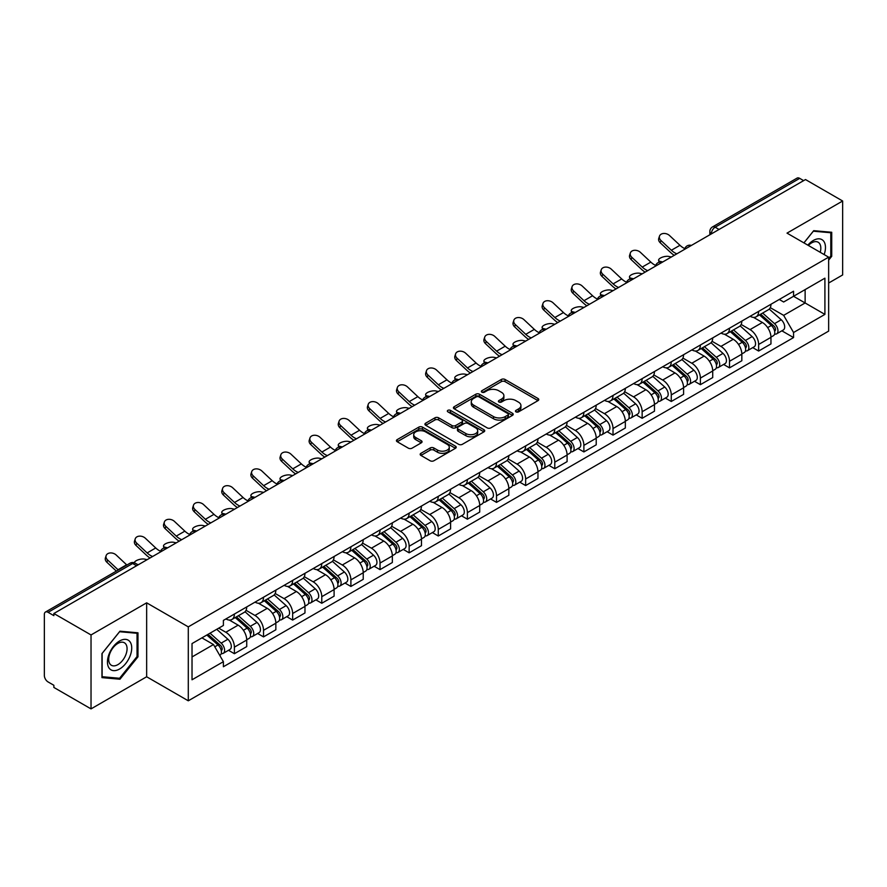 <?xml version="1.0" encoding="UTF-8"?>
<svg xmlns="http://www.w3.org/2000/svg" width="887" height="887" viewBox="0 0 887 887"><rect width="100%" height="100%" fill="white"/><g stroke="black" fill="none" stroke-linecap="round" stroke-linejoin="round"><path stroke-width="1.33" d="M515.99 411.867A1.818 1.042 0 0 0 518.551 411.867L538.021 400.625A2.594 1.497 0 0 0 538.786 399.56A2.594 1.497 0 0 0 538.021 398.507L505.036 379.459A2.594 1.497 0 0 0 501.377 379.459L481.907 390.701A1.818 1.042 0 0 0 481.375 391.444A1.818 1.042 0 0 0 481.907 392.187A1.818 1.042 0 0 0 484.468 392.187L486.985 390.735A8.293 4.79 0 0 1 498.716 390.735L501.465 392.32A8.293 4.79 0 0 1 503.894 395.702A8.293 4.79 0 0 1 501.465 399.095L498.949 400.547A1.818 1.042 0 0 0 498.416 401.29A1.818 1.042 0 0 0 498.949 402.022A1.818 1.042 0 0 0 501.51 402.022L504.038 400.569A8.293 4.79 0 0 1 515.757 400.569L518.507 402.155A8.293 4.79 0 0 1 520.935 405.547A8.293 4.79 0 0 1 518.507 408.929L515.99 410.382A1.818 1.042 0 0 0 515.458 411.124A1.818 1.042 0 0 0 515.99 411.867L515.99 410.382M420.926 453.312A2.594 1.497 0 0 0 420.172 454.366A2.594 1.497 0 0 0 420.926 455.43L430.184 460.774A2.594 1.497 0 0 0 433.843 460.774L455.474 448.29A2.594 1.497 0 0 0 456.228 447.225A2.594 1.497 0 0 0 455.474 446.172L422.489 427.124A2.594 1.497 0 0 0 418.819 427.124L397.199 439.608A2.594 1.497 0 0 0 396.434 440.673A2.594 1.497 0 0 0 397.199 441.726L408.375 448.179A2.594 1.497 0 0 0 412.045 448.179L421.292 442.835A2.594 1.497 0 0 0 422.057 441.781A2.594 1.497 0 0 0 421.292 440.717L415.748 437.524A6.93 4.003 0 0 1 413.719 434.685A6.93 4.003 0 0 1 417.999 430.993A6.93 4.003 0 0 1 425.549 431.858L447.27 444.398A6.93 4.003 0 0 1 449.299 447.225A6.93 4.003 0 0 1 445.019 450.929A6.93 4.003 0 0 1 437.468 450.053L433.843 447.968A2.594 1.497 0 0 0 430.184 447.968L420.926 453.312L420.926 455.43M188.288 626.865L146.654 602.827L91.028 634.948L53.874 613.505L805.496 179.551L842.65 201.005L787.013 233.126L828.646 257.163L188.288 626.865L188.288 700.808L828.646 331.106L828.646 257.163M487.174 427.867A2.594 1.497 0 0 0 490.844 427.867L512.464 415.382A2.594 1.497 0 0 0 513.218 414.329A2.594 1.497 0 0 0 512.464 413.264L479.479 394.227A2.594 1.497 0 0 0 475.809 394.227L454.188 406.712A2.594 1.497 0 0 0 453.423 407.765A2.594 1.497 0 0 0 454.188 408.818L487.174 427.867M448.589 412.255A1.818 1.042 0 0 1 450.43 412.51L450.43 410.359L483.969 429.718A2.594 1.497 0 0 1 484.723 430.772A2.594 1.497 0 0 1 483.969 431.836L462.338 444.32A2.594 1.497 0 0 1 458.679 444.32L425.693 425.272L425.693 423.154A2.594 1.497 0 0 0 424.928 424.219A2.594 1.497 0 0 0 425.693 425.272M425.693 423.154L434.952 417.81A2.594 1.497 0 0 1 438.61 417.81L451.993 425.538A2.594 1.497 0 0 0 455.652 425.538L461.794 421.99A2.594 1.497 0 0 0 462.548 420.937A2.594 1.497 0 0 0 461.794 419.884L447.868 411.834A1.818 1.042 0 0 1 447.336 411.102A1.818 1.042 0 0 1 448.456 410.127A1.818 1.042 0 0 1 450.43 410.359M91.028 634.948L91.028 708.89L53.874 687.447L53.874 685.285L48.086 681.948A5.278 3.049 -120 0 1 44.35 675.484L44.35 614.469A5.278 3.049 -120 0 1 45.448 612.052L130.012 563.223A5.278 3.049 60 0 1 132.651 563.489L48.086 612.318A5.278 3.049 -120 0 0 45.448 612.052M828.646 283.031L842.65 274.948L842.65 201.005M91.028 708.89L146.654 676.77L188.288 700.808M53.874 613.505L53.874 615.656L48.086 612.318M719.058 229.456L715.144 227.194A5.278 3.049 60 0 0 712.494 226.939L797.069 178.11A5.278 3.049 60 0 1 799.708 178.365L715.144 227.194A5.278 3.049 120 0 0 711.407 233.658L711.407 233.88M803.633 180.626L799.708 178.365M758.64 311.381A12.141 7.007 60 0 1 756.123 316.825L768.441 309.718A12.141 7.007 -120 0 0 770.958 304.263M741.155 324.454L750.047 329.598A12.141 7.007 60 0 1 758.64 344.466L770.958 337.348A12.141 7.007 -120 0 0 762.376 322.48L753.551 317.391M770.958 337.348L770.958 343.934L758.64 351.041L752.73 347.626M756.123 316.825A12.141 7.007 60 0 1 750.147 316.282M758.64 344.466L758.64 351.041M729.513 328.19A12.141 7.007 60 0 1 726.996 333.645L739.326 326.527A12.141 7.007 -120 0 0 741.831 321.083M723.604 364.446L729.513 367.861L741.831 360.743L741.831 354.168A12.141 7.007 -120 0 0 733.25 339.289L724.424 334.199M726.996 333.645A12.141 7.007 60 0 1 721.02 333.091M712.028 341.273L720.931 346.407A12.141 7.007 60 0 1 729.513 361.286L729.513 367.861M700.386 345.01A12.141 7.007 60 0 1 697.869 350.454L710.199 343.347A12.141 7.007 -120 0 0 712.716 337.892M694.477 381.266L700.386 384.67L712.716 377.563L712.716 370.988A12.141 7.007 -120 0 0 704.123 356.108L695.308 351.019M697.869 350.454A12.141 7.007 60 0 1 691.893 349.91M682.901 358.082L691.805 363.226A12.141 7.007 60 0 1 700.386 378.095L700.386 384.67M671.271 361.818A12.141 7.007 60 0 1 668.754 367.273L681.072 360.155A12.141 7.007 -120 0 0 683.589 354.711M665.361 398.075L671.271 401.489L683.589 394.371L683.589 387.796A12.141 7.007 -120 0 0 674.996 372.928L666.181 367.828M668.754 367.273A12.141 7.007 60 0 1 662.766 366.73M653.774 374.902L662.678 380.035A12.141 7.007 60 0 1 671.271 394.915L671.271 401.489M642.144 378.638A12.141 7.007 60 0 1 639.627 384.082L651.945 376.975A12.141 7.007 -120 0 0 654.462 371.52M636.234 414.894L642.144 418.298L654.462 411.191L654.462 404.616A12.141 7.007 -120 0 0 645.88 389.737L637.054 384.648M639.627 384.082A12.141 7.007 60 0 1 633.651 383.539M624.659 391.71L633.551 396.855A12.141 7.007 60 0 1 642.144 411.723L642.144 418.298M613.017 395.447A12.141 7.007 60 0 1 610.5 400.902L622.829 393.784A12.141 7.007 -120 0 0 625.335 388.34M607.107 431.703L613.017 435.118L625.335 428L625.335 421.425A12.141 7.007 -120 0 0 616.753 406.556L607.928 401.456M610.5 400.902A12.141 7.007 60 0 1 604.524 400.359M595.532 408.53L604.424 413.664A12.141 7.007 60 0 1 613.017 428.543L613.017 435.118M583.89 412.267A12.141 7.007 60 0 1 581.373 417.722L593.702 410.603A12.141 7.007 -120 0 0 596.219 405.148M577.98 448.523L583.89 451.926L596.219 444.819L596.219 438.245A12.141 7.007 -120 0 0 587.626 423.365L578.812 418.276M581.373 417.722A12.141 7.007 60 0 1 575.397 417.167M566.405 425.339L575.308 430.483A12.141 7.007 60 0 1 583.89 445.352L583.89 451.926M554.774 429.075A12.141 7.007 60 0 1 552.257 434.53L564.575 427.412A12.141 7.007 -120 0 0 567.092 421.968M548.865 465.331L554.774 468.746L567.092 461.628L567.092 455.053A12.141 7.007 -120 0 0 558.5 440.185L549.685 435.085M552.257 434.53A12.141 7.007 60 0 1 546.27 433.987M537.278 442.158L546.181 447.292A12.141 7.007 60 0 1 554.774 462.171L554.774 468.746M525.647 445.895A12.141 7.007 60 0 1 523.13 451.35L535.449 444.232A12.141 7.007 -120 0 0 537.965 438.777M519.738 482.151L525.647 485.555L537.965 478.448L537.965 471.873A12.141 7.007 -120 0 0 529.384 456.993L520.558 451.904M523.13 451.35A12.141 7.007 60 0 1 517.154 450.796M508.162 458.967L517.054 464.112A12.141 7.007 60 0 1 525.647 478.98L525.647 485.555M496.52 462.704A12.141 7.007 60 0 1 494.004 468.159L506.322 461.052A12.141 7.007 -120 0 0 508.839 455.596M490.611 498.96L496.52 502.375L508.839 495.256L508.839 488.682A12.141 7.007 -120 0 0 500.257 473.813L491.431 468.724M494.004 468.159A12.141 7.007 60 0 1 488.027 467.615M479.035 475.787L487.928 480.92A12.141 7.007 60 0 1 496.52 495.8L496.52 502.375M467.394 479.523A12.141 7.007 60 0 1 464.877 484.978L477.206 477.86A12.141 7.007 -120 0 0 479.723 472.405M461.484 515.779L467.394 519.194L479.723 512.076L479.723 505.501A12.141 7.007 -120 0 0 471.13 490.622L462.315 485.533M464.877 484.978A12.141 7.007 60 0 1 458.901 484.424M449.909 492.607L458.812 497.74A12.141 7.007 60 0 1 467.394 512.619L467.394 519.194M438.267 496.343A12.141 7.007 60 0 1 435.761 501.787L448.079 494.68A12.141 7.007 -120 0 0 450.596 489.225M432.368 532.588L438.278 536.003L450.596 528.885L450.596 522.31A12.141 7.007 -120 0 0 442.003 507.442L433.189 502.352M435.761 501.787A12.141 7.007 60 0 1 429.774 501.244M420.782 509.415L429.685 514.549A12.141 7.007 60 0 1 438.278 529.428L438.278 536.003M409.151 513.152A12.141 7.007 60 0 1 406.634 518.607L418.952 511.489A12.141 7.007 -120 0 0 421.469 506.033M403.241 549.408L409.151 552.823L421.469 545.705L421.469 539.13A12.141 7.007 -120 0 0 412.887 524.25L404.062 519.161M406.634 518.607A12.141 7.007 60 0 1 400.658 518.052M391.666 526.235L400.558 531.368A12.141 7.007 60 0 1 409.151 546.248L409.151 552.823M380.024 529.971A12.141 7.007 60 0 1 377.507 535.415L389.825 528.308A12.141 7.007 -120 0 0 392.342 522.853M374.114 566.228L380.024 569.631L392.342 562.524L392.342 555.949A12.141 7.007 -120 0 0 383.761 541.07L374.935 535.981M377.507 535.415A12.141 7.007 60 0 1 371.531 534.872M362.539 543.044L371.431 548.188A12.141 7.007 60 0 1 380.024 563.057L380.024 569.631M350.897 546.78A12.141 7.007 60 0 1 348.38 552.235L360.71 545.117A12.141 7.007 -120 0 0 363.226 539.673M344.988 583.036L350.897 586.451L363.226 579.333L363.226 572.758A12.141 7.007 -120 0 0 354.634 557.89L345.819 552.789M348.38 552.235A12.141 7.007 60 0 1 342.404 551.681M333.412 559.863L342.315 564.997A12.141 7.007 60 0 1 350.897 579.876L350.897 586.451M321.77 563.6A12.141 7.007 60 0 1 319.265 569.044L331.583 561.937A12.141 7.007 -120 0 0 334.1 556.482M315.872 599.856L321.781 603.26L334.1 596.153L334.1 589.578A12.141 7.007 -120 0 0 325.507 574.698L316.692 569.609M319.265 569.044A12.141 7.007 60 0 1 313.277 568.5M304.285 576.672L313.189 581.817A12.141 7.007 60 0 1 321.781 596.685L321.781 603.26M292.655 580.408A12.141 7.007 60 0 1 290.138 585.863L302.456 578.745A12.141 7.007 -120 0 0 304.973 573.301M286.745 616.665L292.655 620.08L304.973 612.961L304.973 606.386A12.141 7.007 -120 0 0 296.391 591.518L287.565 586.418M290.138 585.863A12.141 7.007 60 0 1 284.162 585.32M275.17 593.492L284.062 598.625A12.141 7.007 60 0 1 292.655 613.505L292.655 620.08M263.528 597.228A12.141 7.007 60 0 1 261.011 602.683L273.329 595.565A12.141 7.007 -120 0 0 275.846 590.11M257.618 633.484L263.528 636.888L275.846 629.781L275.846 623.206A12.141 7.007 -120 0 0 267.264 608.327L258.439 603.238M261.011 602.683A12.141 7.007 60 0 1 255.035 602.129M246.043 610.3L254.935 615.445A12.141 7.007 60 0 1 263.528 630.313L263.528 636.888M234.401 614.037A12.141 7.007 60 0 1 231.884 619.492L244.213 612.374A12.141 7.007 -120 0 0 246.73 606.93M228.491 650.293L234.401 653.708L246.73 646.59L246.73 640.015A12.141 7.007 -120 0 0 238.137 625.147L229.323 620.046M231.884 619.492A12.141 7.007 60 0 1 225.908 618.949M218.723 628.162L225.819 632.254A12.141 7.007 60 0 1 234.401 647.133L234.401 653.708M779.263 299.462L783.653 302.001L824.91 278.174L805.13 289.605L805.13 302.966L783.653 315.362L770.271 307.645M192.024 656.945L213.49 644.55L223.391 661.68L192.024 679.786L192.024 643.574L223.391 625.468L223.391 620.401L793.555 291.224L793.555 296.291L824.91 314.397L793.555 332.503L783.653 315.362M824.91 278.174L824.91 314.397M223.391 661.68L223.391 666.747L793.555 337.57L793.555 332.503M828.646 260.124L831.729 256.288L831.729 232.272L813.712 230.664L803.899 242.872M146.654 602.827L146.654 676.77M101.95 677.624L119.956 679.231L137.973 656.823L137.973 632.808L119.956 631.189L101.95 653.608L101.95 677.624M213.49 644.55L201.914 637.864M781.857 330.818L793.555 337.57M830.797 255.755L831.729 256.288M118.06 678.134L119.956 679.231M137.041 656.28L137.973 656.823M516.711 412.122L518.507 411.08A8.293 4.79 0 0 0 520.935 407.698L520.935 405.547M503.894 395.702L503.894 397.864A8.293 4.79 0 0 1 501.465 401.246L499.669 402.277M537.988 400.647L505.036 381.621A2.594 1.497 0 0 0 501.377 381.621L482.628 392.442M512.431 415.404L479.479 396.378A2.594 1.497 0 0 0 475.809 396.378L454.222 408.84M507.885 415.061A1.818 1.042 0 0 0 508.417 414.329A1.818 1.042 0 0 0 507.885 413.586L478.925 396.866A1.818 1.042 0 0 0 476.363 396.866L473.702 398.396A8.293 4.79 0 0 0 471.274 401.789A8.293 4.79 0 0 0 473.702 405.171L493.494 416.602A8.293 4.79 0 0 0 505.224 416.602L507.885 415.061L507.885 417.223A1.818 1.042 0 0 0 508.417 416.48L508.417 414.329M471.274 401.789L471.274 403.94A8.293 4.79 0 0 0 473.702 407.333L473.702 405.171M507.885 417.223L505.224 418.753A8.293 4.79 0 0 1 493.494 418.753L473.702 407.333M425.727 425.294L434.952 419.972L434.952 417.81M462.548 420.937L462.548 423.088A2.594 1.497 0 0 1 461.794 424.152L455.652 427.7A2.594 1.497 0 0 1 451.993 427.7L438.61 419.972A2.594 1.497 0 0 0 434.952 419.972M450.43 412.51L483.936 431.858M465.875 433.555A6.93 4.003 0 0 0 473.425 434.419A6.93 4.003 0 0 0 477.705 430.727A6.93 4.003 0 0 0 475.676 427.889L468.026 423.476A2.594 1.497 0 0 0 464.356 423.476L458.224 427.024A2.594 1.497 0 0 0 457.459 428.077A2.594 1.497 0 0 0 458.224 429.142L465.875 433.555L465.875 435.705A6.93 4.003 0 0 0 473.425 436.581A6.93 4.003 0 0 0 477.705 432.878L477.705 430.727M457.459 428.077L457.459 430.239A2.594 1.497 0 0 0 458.224 431.293L458.224 429.142M465.875 435.705L458.224 431.293M449.299 447.225L449.299 449.387A6.93 4.003 0 0 1 445.019 453.08A6.93 4.003 0 0 1 437.468 452.215L433.843 450.119A2.594 1.497 0 0 0 430.184 450.119L420.959 455.452M413.719 434.685L413.719 436.847A6.93 4.003 0 0 0 415.748 439.675L415.748 437.524M421.292 440.717L421.292 442.835L415.748 439.675M455.441 448.301L422.489 429.286A2.594 1.497 0 0 0 418.819 429.286L397.232 441.748L397.199 439.608M671.348 257.008L668.831 256.454A6.076 2.306 -13.1 0 0 662.09 257.274A6.076 2.306 -13.1 0 0 658.62 260.312A6.076 2.306 -13.1 0 0 660.238 261.41L662.766 261.964M759.483 314.885L771.346 325.485A6.597 3.814 60 0 1 773.42 335.685L770.958 337.104M759.793 315.173L765.381 318.4M760.68 314.198L773.885 325.984A3.171 1.829 60 0 1 774.872 330.884A3.171 1.829 60 0 1 774.584 330.995M762.654 313.056L774.517 323.644A6.597 3.814 60 0 1 776.591 333.856A6.597 3.814 60 0 1 774.595 334.066M769.273 309.086L781.247 319.763A6.597 3.814 60 0 1 783.31 329.975L776.591 333.856M684.808 248.604A16.365 9.447 60 0 1 679.963 245.3L669.552 235.554A6.076 4.391 17.7 0 0 663.687 233.469A6.076 4.391 17.7 0 0 659.473 236.186A6.076 4.391 17.7 0 0 660.97 240.51L660.238 242.772A6.076 4.391 -162.3 0 1 658.753 238.437L659.473 236.186M676.859 253.826A16.365 9.447 60 0 1 671.37 250.256L660.97 240.51M660.238 242.772L670.65 252.518A19.802 11.431 -120 0 0 674.264 255.323M642.221 273.817L639.704 273.274A6.076 2.306 -13.1 0 0 632.963 274.083A6.076 2.306 -13.1 0 0 629.504 277.132A6.076 2.306 -13.1 0 0 631.123 278.23L633.64 278.773M730.356 331.705L742.219 342.293A6.597 3.814 60 0 1 744.293 352.505L741.831 353.924M730.666 331.982L736.254 335.208M731.553 331.017L744.758 342.792A3.171 1.829 60 0 1 745.756 347.693A3.171 1.829 60 0 1 745.468 347.815M733.527 329.875L745.402 340.464A6.597 3.814 60 0 1 747.475 350.664A6.597 3.814 60 0 1 745.479 350.886M740.146 325.895L752.121 336.583A6.597 3.814 60 0 1 754.194 346.784L747.475 350.664M613.105 290.637L610.578 290.082A6.076 2.306 -13.1 0 0 603.836 290.903A6.076 2.306 -13.1 0 0 600.377 293.941A6.076 2.306 -13.1 0 0 601.996 295.038L604.513 295.593M701.229 348.524L713.104 359.113A6.597 3.814 60 0 1 715.177 369.314L712.704 370.733M701.55 348.802L707.127 352.028M702.426 347.826L715.632 359.612A3.171 1.829 60 0 1 716.629 364.513A3.171 1.829 60 0 1 716.341 364.624M704.411 346.684L716.275 357.273A6.597 3.814 60 0 1 718.348 367.484A6.597 3.814 60 0 1 716.352 367.695M711.019 342.715L722.994 353.392A6.597 3.814 60 0 1 725.067 363.603L718.348 367.484M824.156 254.569A17.163 9.912 120 0 0 823.846 241.397A17.163 9.912 120 0 0 807.846 245.145M820.22 252.296A12.995 7.506 120 0 0 819.599 243.581A12.995 7.506 120 0 0 818.136 242.229A12.995 7.506 120 0 0 808.367 245.455M803.932 242.894L813.335 231.197L830.797 232.749L830.797 256.021L828.646 258.694M829.633 232.084L830.797 232.749M130.101 641.922A17.163 9.912 120 0 0 113.525 646.368A17.163 9.912 120 0 0 109.079 668.077A17.163 9.912 120 0 0 125.655 663.631A17.163 9.912 120 0 0 130.101 641.922M125.843 644.117A12.995 7.506 120 0 0 124.38 642.765A12.995 7.506 120 0 0 112.294 648.829A12.995 7.506 120 0 0 109.933 663.919A12.995 7.506 120 0 0 111.385 665.272A12.995 7.506 120 0 0 123.481 659.207A12.995 7.506 120 0 0 125.843 644.117M119.59 678.278L102.127 676.714L102.127 653.442L119.59 631.721L137.041 633.285L137.041 656.557L119.59 678.278M135.888 632.619L137.041 633.285M655.681 265.424A16.365 9.447 60 0 1 650.836 262.108L640.425 252.363A6.076 4.391 17.7 0 0 634.56 250.289A6.076 4.391 17.7 0 0 630.347 252.995A6.076 4.391 17.7 0 0 631.843 257.319L631.123 259.581A6.076 4.391 -162.3 0 1 629.626 255.256L630.347 252.995M647.743 270.635A16.365 9.447 60 0 1 642.243 267.076L631.843 257.319M631.123 259.581L641.523 269.326A19.802 11.431 -120 0 0 645.137 272.132M626.566 282.232A16.365 9.447 60 0 1 621.709 278.928L611.309 269.182A6.076 4.391 17.7 0 0 605.444 267.098A6.076 4.391 17.7 0 0 601.231 269.814A6.076 4.391 17.7 0 0 602.716 274.138L601.996 276.4A6.076 4.391 -162.3 0 1 600.499 272.065L601.231 269.814M618.616 287.455A16.365 9.447 60 0 1 613.128 283.884L602.716 274.138M601.996 276.4L612.407 286.146A19.802 11.431 -120 0 0 616.01 288.951M583.979 307.445L581.462 306.902A6.076 2.306 -13.1 0 0 574.721 307.711A6.076 2.306 -13.1 0 0 571.25 310.76A6.076 2.306 -13.1 0 0 572.869 311.858L575.386 312.401M672.113 365.333L683.977 375.922A6.597 3.814 60 0 1 686.05 386.133L683.589 387.552M672.424 365.61L678.012 368.837M673.3 364.646L686.516 376.432A3.171 1.829 60 0 1 687.503 381.321A3.171 1.829 60 0 1 687.214 381.443M675.284 363.504L687.148 374.092A6.597 3.814 60 0 1 689.221 384.293A6.597 3.814 60 0 1 687.225 384.514M681.903 359.534L693.867 370.212A6.597 3.814 60 0 1 695.94 380.423L689.221 384.293M554.852 324.265L552.335 323.711A6.076 2.306 -13.1 0 0 545.594 324.531A6.076 2.306 -13.1 0 0 542.123 327.569A6.076 2.306 -13.1 0 0 543.742 328.678L546.27 329.221M642.986 382.153L654.85 392.741A6.597 3.814 60 0 1 656.923 402.942L654.462 404.372M643.297 382.43L648.885 385.657M644.184 381.454L657.389 393.24A3.171 1.829 60 0 1 658.376 398.141A3.171 1.829 60 0 1 658.087 398.252M646.157 380.312L658.021 390.901A6.597 3.814 60 0 1 660.094 401.112A6.597 3.814 60 0 1 658.099 401.323M652.777 376.343L664.751 387.031A6.597 3.814 60 0 1 666.813 397.232L660.094 401.112M525.725 341.074L523.208 340.53A6.076 2.306 -13.1 0 0 516.467 341.351A6.076 2.306 -13.1 0 0 513.008 344.389A6.076 2.306 -13.1 0 0 514.626 345.486L517.143 346.041M613.859 398.962L625.723 409.55A6.597 3.814 60 0 1 627.796 419.762L625.335 421.181M614.17 399.239L619.758 402.465M615.057 398.274L628.262 410.06A3.171 1.829 60 0 1 629.26 414.95A3.171 1.829 60 0 1 628.972 415.072M617.03 397.132L628.905 407.721A6.597 3.814 60 0 1 630.979 417.932A6.597 3.814 60 0 1 628.983 418.143M623.65 393.163L635.624 403.84A6.597 3.814 60 0 1 637.698 414.052L630.979 417.932M597.439 299.052A16.365 9.447 60 0 1 592.583 295.748L582.182 285.991A6.076 4.391 17.7 0 0 576.317 283.918A6.076 4.391 17.7 0 0 572.104 286.623A6.076 4.391 17.7 0 0 573.59 290.947L572.869 293.209A6.076 4.391 -162.3 0 1 571.383 288.885L572.104 286.623M589.489 304.263A16.365 9.447 60 0 1 584.001 300.704L573.59 290.947M572.869 293.209L583.28 302.966A19.802 11.431 -120 0 0 586.895 305.76M568.312 315.861A16.365 9.447 60 0 1 563.467 312.557L553.056 302.811A6.076 4.391 17.7 0 0 547.19 300.726A6.076 4.391 17.7 0 0 542.977 303.443A6.076 4.391 17.7 0 0 544.474 307.767L543.742 310.029A6.076 4.391 -162.3 0 1 542.256 305.693L542.977 303.443M560.362 321.083A16.365 9.447 60 0 1 554.874 317.513L544.474 307.767M543.742 310.029L554.153 319.775A19.802 11.431 -120 0 0 557.768 322.58M539.185 332.68A16.365 9.447 60 0 1 534.34 329.376L523.929 319.619A6.076 4.391 17.7 0 0 518.063 317.546A6.076 4.391 17.7 0 0 513.85 320.251A6.076 4.391 17.7 0 0 515.347 324.575L514.626 326.837A6.076 4.391 -162.3 0 1 513.13 322.513L513.85 320.251M531.246 337.892A16.365 9.447 60 0 1 525.747 334.332L515.347 324.575M514.626 326.837L525.026 336.594A19.802 11.431 -120 0 0 528.641 339.399M496.609 357.893L494.081 357.339A6.076 2.306 -13.1 0 0 487.34 358.16A6.076 2.306 -13.1 0 0 483.881 361.197A6.076 2.306 -13.1 0 0 485.499 362.306L488.016 362.85M584.733 415.781L596.607 426.37A6.597 3.814 60 0 1 598.681 436.57L596.208 438.001M585.054 416.058L590.631 419.285M585.93 415.083L599.135 426.869A3.171 1.829 60 0 1 600.133 431.769A3.171 1.829 60 0 1 599.845 431.88M587.915 413.941L599.778 424.54A6.597 3.814 60 0 1 601.852 434.741A6.597 3.814 60 0 1 599.856 434.952M594.523 409.971L606.497 420.66A6.597 3.814 60 0 1 608.571 430.86L601.852 434.741M510.069 349.489A16.365 9.447 60 0 1 505.213 346.185L494.813 336.439A6.076 4.391 17.7 0 0 488.948 334.355A6.076 4.391 17.7 0 0 484.734 337.071A6.076 4.391 17.7 0 0 486.22 341.395L485.499 343.657A6.076 4.391 -162.3 0 1 484.003 339.333L484.734 337.071M502.12 354.711A16.365 9.447 60 0 1 496.631 351.141L486.22 341.395M485.499 343.657L495.9 353.403A19.802 11.431 -120 0 0 499.514 356.208M467.482 374.702L464.965 374.159A6.076 2.306 -13.1 0 0 458.224 374.979A6.076 2.306 -13.1 0 0 454.754 378.017A6.076 2.306 -13.1 0 0 456.373 379.115L458.889 379.669M555.617 432.59L567.48 443.178A6.597 3.814 60 0 1 569.554 453.39L567.092 454.809M555.927 432.878L561.515 436.094M556.803 431.902L570.019 443.688A3.171 1.829 60 0 1 571.006 448.589A3.171 1.829 60 0 1 570.718 448.7M558.788 430.76L570.651 441.349A6.597 3.814 60 0 1 572.725 451.561A6.597 3.814 60 0 1 570.729 451.771M565.407 426.791L577.37 437.468A6.597 3.814 60 0 1 579.444 447.68L572.725 451.561M480.942 366.309A16.365 9.447 60 0 1 476.086 363.005L465.686 353.248A6.076 4.391 17.7 0 0 459.821 351.174A6.076 4.391 17.7 0 0 455.608 353.88A6.076 4.391 17.7 0 0 457.093 358.215L456.373 360.466A6.076 4.391 -162.3 0 1 454.887 356.142L455.608 353.88M472.993 371.52A16.365 9.447 60 0 1 467.504 367.961L457.093 358.215M456.373 360.466L466.784 370.223A19.802 11.431 -120 0 0 470.398 373.028M438.355 391.522L435.839 390.967A6.076 2.306 -13.1 0 0 429.097 391.788A6.076 2.306 -13.1 0 0 425.627 394.837A6.076 2.306 -13.1 0 0 427.246 395.935L429.774 396.478M526.49 449.41L538.354 459.998A6.597 3.814 60 0 1 540.427 470.199L537.965 471.629M526.8 449.687L532.388 452.913M527.687 448.711L540.893 460.497A3.171 1.829 60 0 1 541.879 465.398A3.171 1.829 60 0 1 541.591 465.509M529.661 447.58L541.525 458.169A6.597 3.814 60 0 1 543.598 468.369A6.597 3.814 60 0 1 541.602 468.58M536.28 443.6L548.255 454.288A6.597 3.814 60 0 1 550.317 464.489L543.598 468.369M451.816 383.117A16.365 9.447 60 0 1 446.97 379.813L436.559 370.067A6.076 4.391 17.7 0 0 430.694 367.983A6.076 4.391 17.7 0 0 426.481 370.699A6.076 4.391 17.7 0 0 427.966 375.024L427.246 377.285A6.076 4.391 -162.3 0 1 425.76 372.961L426.481 370.699M443.866 388.34A16.365 9.447 60 0 1 438.378 384.77L427.966 375.024M427.246 377.285L437.657 387.031A19.802 11.431 -120 0 0 441.271 389.837M409.229 408.33L406.712 407.787A6.076 2.306 -13.1 0 0 399.97 408.608A6.076 2.306 -13.1 0 0 396.511 411.646A6.076 2.306 -13.1 0 0 398.13 412.743L400.647 413.298M497.363 466.218L509.227 476.807A6.597 3.814 60 0 1 511.3 487.018L508.839 488.438M497.674 466.507L503.262 469.733M498.561 465.531L511.766 477.317A3.171 1.829 60 0 1 512.764 482.218A3.171 1.829 60 0 1 512.475 482.328M500.534 464.389L512.409 474.977A6.597 3.814 60 0 1 514.471 485.189A6.597 3.814 60 0 1 512.486 485.4M507.153 460.42L519.128 471.097A6.597 3.814 60 0 1 521.201 481.308L514.471 485.189M422.689 399.937A16.365 9.447 60 0 1 417.844 396.633L407.432 386.876A6.076 4.391 17.7 0 0 401.567 384.803A6.076 4.391 17.7 0 0 397.354 387.508A6.076 4.391 17.7 0 0 398.851 391.843L398.13 394.094A6.076 4.391 -162.3 0 1 396.633 389.77L397.354 387.508M414.75 405.148A16.365 9.447 60 0 1 409.251 401.589L398.851 391.843M398.13 394.094L408.53 403.851A19.802 11.431 -120 0 0 412.145 406.656M380.113 425.15L377.585 424.607A6.076 2.306 -13.1 0 0 370.844 425.416A6.076 2.306 -13.1 0 0 367.384 428.465A6.076 2.306 -13.1 0 0 369.003 429.563L371.52 430.106M468.236 483.038L480.111 493.627A6.597 3.814 60 0 1 482.173 503.838L479.712 505.257M468.558 483.315L474.135 486.542M469.434 482.351L482.639 494.126A3.171 1.829 60 0 1 483.637 499.026A3.171 1.829 60 0 1 483.348 499.148M471.407 481.209L483.282 491.797A6.597 3.814 60 0 1 485.355 501.998A6.597 3.814 60 0 1 483.36 502.208M478.026 477.228L490.001 487.917A6.597 3.814 60 0 1 492.074 498.117L485.355 501.998M350.986 441.97L348.469 441.416A6.076 2.306 -13.1 0 0 341.717 442.236A6.076 2.306 -13.1 0 0 338.257 445.274A6.076 2.306 -13.1 0 0 339.876 446.372L342.393 446.926M439.109 499.847L450.984 510.446A6.597 3.814 60 0 1 453.057 520.647L450.596 522.066M439.431 500.135L445.019 503.361M440.307 499.159L453.523 510.945A3.171 1.829 60 0 1 454.51 515.846A3.171 1.829 60 0 1 454.222 515.957M442.291 498.017L454.155 508.606A6.597 3.814 60 0 1 456.228 518.817A6.597 3.814 60 0 1 454.233 519.028M448.911 494.048L460.874 504.725A6.597 3.814 60 0 1 462.947 514.937L456.228 518.817M321.859 458.779L319.342 458.235A6.076 2.306 -13.1 0 0 312.601 459.045A6.076 2.306 -13.1 0 0 309.131 462.094A6.076 2.306 -13.1 0 0 310.749 463.191L313.266 463.735M409.994 516.666L421.857 527.255A6.597 3.814 60 0 1 423.931 537.467L421.469 538.886M410.304 516.944L415.892 520.17M411.191 515.979L424.396 527.754A3.171 1.829 60 0 1 425.383 532.655A3.171 1.829 60 0 1 425.095 532.777M413.165 514.837L425.028 525.426A6.597 3.814 60 0 1 427.102 535.626A6.597 3.814 60 0 1 425.106 535.848M419.784 510.857L431.758 521.545A6.597 3.814 60 0 1 433.821 531.745L427.102 535.626M292.732 475.598L290.215 475.044A6.076 2.306 -13.1 0 0 283.474 475.864A6.076 2.306 -13.1 0 0 280.015 478.902A6.076 2.306 -13.1 0 0 281.634 480L284.15 480.554M380.867 533.486L392.73 544.075A6.597 3.814 60 0 1 394.804 554.275L392.342 555.694M381.177 533.763L386.765 536.99M382.064 532.788L395.269 544.574A3.171 1.829 60 0 1 396.267 549.474A3.171 1.829 60 0 1 395.979 549.585M384.038 531.646L395.912 542.234A6.597 3.814 60 0 1 397.975 552.446A6.597 3.814 60 0 1 395.99 552.656M390.657 527.676L402.631 538.354A6.597 3.814 60 0 1 404.705 548.565L397.975 552.446M263.616 492.407L261.088 491.864A6.076 2.306 -13.1 0 0 254.347 492.673A6.076 2.306 -13.1 0 0 250.888 495.722A6.076 2.306 -13.1 0 0 252.507 496.82L255.024 497.363M351.74 550.295L363.615 560.883A6.597 3.814 60 0 1 365.677 571.095L363.215 572.514M352.061 550.572L357.638 553.798M352.937 549.607L366.143 561.393A3.171 1.829 60 0 1 367.14 566.283A3.171 1.829 60 0 1 366.852 566.405M354.911 548.465L366.786 559.054A6.597 3.814 60 0 1 368.859 569.254A6.597 3.814 60 0 1 366.863 569.476M361.53 544.485L373.505 555.173A6.597 3.814 60 0 1 375.578 565.374L368.859 569.254M234.49 509.227L231.973 508.672A6.076 2.306 -13.1 0 0 225.22 509.493A6.076 2.306 -13.1 0 0 221.761 512.531A6.076 2.306 -13.1 0 0 223.38 513.628L225.897 514.183M322.613 567.115L334.488 577.703A6.597 3.814 60 0 1 336.561 587.904L334.1 589.334M322.935 567.392L328.523 570.618M323.81 566.416L337.016 578.202A3.171 1.829 60 0 1 338.014 583.103A3.171 1.829 60 0 1 337.725 583.214M325.795 565.274L337.659 575.863A6.597 3.814 60 0 1 339.732 586.074A6.597 3.814 60 0 1 337.736 586.285M332.414 561.305L344.378 571.982A6.597 3.814 60 0 1 346.451 582.194L339.732 586.074M393.573 416.757A16.365 9.447 60 0 1 388.717 413.442L378.317 403.696A6.076 4.391 17.7 0 0 372.451 401.623A6.076 4.391 17.7 0 0 368.238 404.328A6.076 4.391 17.7 0 0 369.724 408.652L369.003 410.914A6.076 4.391 -162.3 0 1 367.506 406.59L368.238 404.328M385.623 421.968A16.365 9.447 60 0 1 380.135 418.409L369.724 408.652M369.003 410.914L379.403 420.66A19.802 11.431 -120 0 0 383.018 423.465M364.446 433.566A16.365 9.447 60 0 1 359.59 430.262L349.19 420.516A6.076 4.391 17.7 0 0 343.324 418.431A6.076 4.391 17.7 0 0 339.111 421.137A6.076 4.391 17.7 0 0 340.597 425.472L339.876 427.722A6.076 4.391 -162.3 0 1 338.39 423.398L339.111 421.137M356.496 438.777A16.365 9.447 60 0 1 351.008 435.218L340.597 425.472M339.876 427.722L350.287 437.479A19.802 11.431 -120 0 0 353.902 440.285M335.319 450.385A16.365 9.447 60 0 1 330.474 447.07L320.063 437.324A6.076 4.391 17.7 0 0 314.198 435.251A6.076 4.391 17.7 0 0 309.984 437.956A6.076 4.391 17.7 0 0 311.47 442.28L310.749 444.542A6.076 4.391 -162.3 0 1 309.264 440.218L309.984 437.956M327.37 455.596A16.365 9.447 60 0 1 321.881 452.037L311.47 442.28M310.749 444.542L321.161 454.288A19.802 11.431 -120 0 0 324.775 457.093M306.192 467.194A16.365 9.447 60 0 1 301.347 463.89L290.936 454.144A6.076 4.391 17.7 0 0 285.071 452.06A6.076 4.391 17.7 0 0 280.857 454.776A6.076 4.391 17.7 0 0 282.354 459.1L281.634 461.362A6.076 4.391 -162.3 0 1 280.137 457.027L280.857 454.776M298.254 472.416A16.365 9.447 60 0 1 292.754 468.846L282.354 459.1M281.634 461.362L292.034 471.108A19.802 11.431 -120 0 0 295.648 473.913M277.077 484.014A16.365 9.447 60 0 1 272.22 480.71L261.82 470.953A6.076 4.391 17.7 0 0 255.955 468.879A6.076 4.391 17.7 0 0 251.742 471.585A6.076 4.391 17.7 0 0 253.227 475.909L252.507 478.171A6.076 4.391 -162.3 0 1 251.01 473.846L251.742 471.585M269.127 489.225A16.365 9.447 60 0 1 263.639 485.666L253.227 475.909M252.507 478.171L262.907 487.917A19.802 11.431 -120 0 0 266.521 490.722M247.95 500.822A16.365 9.447 60 0 1 243.093 497.518L232.693 487.772A6.076 4.391 17.7 0 0 226.828 485.688A6.076 4.391 17.7 0 0 222.615 488.404A6.076 4.391 17.7 0 0 224.101 492.728L223.38 494.99A6.076 4.391 -162.3 0 1 221.894 490.655L222.615 488.404M240 506.045A16.365 9.447 60 0 1 234.512 502.474L224.101 492.728M223.38 494.99L233.791 504.736A19.802 11.431 -120 0 0 237.406 507.541M205.363 526.035L202.846 525.492A6.076 2.306 -13.1 0 0 196.105 526.313A6.076 2.306 -13.1 0 0 192.634 529.351A6.076 2.306 -13.1 0 0 194.253 530.448L196.77 530.991M293.497 583.923L305.361 594.512A6.597 3.814 60 0 1 307.434 604.723L304.973 606.143M293.808 584.2L299.396 587.427M294.695 583.236L307.9 595.022A3.171 1.829 60 0 1 308.887 599.911A3.171 1.829 60 0 1 308.598 600.033M296.668 582.094L308.532 592.682A6.597 3.814 60 0 1 310.605 602.894A6.597 3.814 60 0 1 308.609 603.105M303.287 578.124L315.262 588.802A6.597 3.814 60 0 1 317.324 599.013L310.605 602.894M218.823 517.642A16.365 9.447 60 0 1 213.978 514.338L203.566 504.581A6.076 4.391 17.7 0 0 197.701 502.508A6.076 4.391 17.7 0 0 193.488 505.213A6.076 4.391 17.7 0 0 194.974 509.537L194.253 511.799A6.076 4.391 -162.3 0 1 192.767 507.475L193.488 505.213M210.873 522.853A16.365 9.447 60 0 1 205.385 519.294L194.974 509.537M194.253 511.799L204.664 521.556A19.802 11.431 -120 0 0 208.279 524.361M176.236 542.855L173.719 542.301A6.076 2.306 -13.1 0 0 166.978 543.121A6.076 2.306 -13.1 0 0 163.518 546.159A6.076 2.306 -13.1 0 0 165.137 547.268L167.654 547.811M264.37 600.743L276.234 611.331A6.597 3.814 60 0 1 278.307 621.532L275.846 622.962M264.681 601.02L270.269 604.247M265.568 600.044L278.773 611.83A3.171 1.829 60 0 1 279.771 616.731A3.171 1.829 60 0 1 279.483 616.842M267.541 598.902L279.416 609.502A6.597 3.814 60 0 1 281.478 619.703A6.597 3.814 60 0 1 279.494 619.913M274.161 594.933L286.135 605.621A6.597 3.814 60 0 1 288.208 615.822L281.478 619.703M189.696 534.451A16.365 9.447 60 0 1 184.851 531.147L174.44 521.401A6.076 4.391 17.7 0 0 168.574 519.316A6.076 4.391 17.7 0 0 164.361 522.033A6.076 4.391 17.7 0 0 165.858 526.357L165.137 528.619A6.076 4.391 -162.3 0 1 163.64 524.295L164.361 522.033M181.757 539.673A16.365 9.447 60 0 1 176.258 536.103L165.858 526.357M165.137 528.619L175.537 538.365A19.802 11.431 -120 0 0 179.152 541.17M147.12 559.664L144.592 559.12A6.076 2.306 -13.1 0 0 138.062 559.863A6.076 2.306 -13.1 0 0 134.369 562.801M235.243 617.552L247.118 628.14A6.597 3.814 60 0 1 249.18 638.352L246.719 639.771M235.565 617.84L241.142 621.055M236.441 616.864L249.646 628.65A3.171 1.829 60 0 1 250.644 633.551A3.171 1.829 60 0 1 250.356 633.662M238.415 615.722L250.289 626.311A6.597 3.814 60 0 1 252.363 636.522A6.597 3.814 60 0 1 250.367 636.733M245.034 611.753L257.008 622.43A6.597 3.814 60 0 1 259.082 632.642L252.363 636.522M137.23 564.343L138.527 564.631M160.58 551.27A16.365 9.447 60 0 1 155.724 547.966L145.324 538.209A6.076 4.391 17.7 0 0 139.459 536.136A6.076 4.391 17.7 0 0 135.234 538.841A6.076 4.391 17.7 0 0 136.731 543.177L136.01 545.427A6.076 4.391 -162.3 0 1 134.514 541.103L135.234 538.841M152.631 556.482A16.365 9.447 60 0 1 147.142 552.923L136.731 543.177M136.01 545.427L146.41 555.184A19.802 11.431 -120 0 0 150.025 557.99M206.848 635.014L217.991 644.96A6.597 3.814 60 0 1 220.065 655.16L219.732 655.349M206.959 634.948L212.026 637.875M208.046 634.327L220.519 645.459A3.171 1.829 60 0 1 221.517 650.359A3.171 1.829 60 0 1 221.229 650.47M210.019 633.185L221.162 643.13A6.597 3.814 60 0 1 223.236 653.331A6.597 3.814 60 0 1 221.24 653.542M216.738 629.304L227.881 639.25A6.597 3.814 60 0 1 229.955 649.45L223.236 653.331M126.885 565.041A16.365 9.447 60 0 1 126.597 564.775L116.197 555.029A6.076 4.391 17.7 0 0 110.332 552.945A6.076 4.391 17.7 0 0 106.118 555.661A6.076 4.391 17.7 0 0 107.604 559.985L106.883 562.247A6.076 4.391 -162.3 0 1 105.398 557.923L106.118 555.661M118.293 569.997A16.365 9.447 60 0 1 118.015 569.731L107.604 559.985M106.883 562.247L116.352 571.117M711.596 233.769L711.407 233.658A5.278 3.049 0 0 1 709.855 231.507L709.855 234.767M263.528 630.313L275.846 623.206M292.655 613.505L304.973 606.386M321.781 596.685L334.1 589.578M350.897 579.876L363.226 572.758M380.024 563.057L392.342 555.949M409.151 546.248L421.469 539.13M438.278 529.428L450.596 522.31M467.394 512.619L479.723 505.501M496.52 495.8L508.839 488.682M525.647 478.98L537.965 471.873M554.774 462.171L567.092 455.053M583.89 445.352L596.219 438.245M613.017 428.543L625.335 421.425M642.144 411.723L654.462 404.616M671.271 394.915L683.589 387.796M700.386 378.095L712.716 370.988M729.513 361.286L741.831 354.168M234.401 647.133L246.73 640.015M225.819 632.254L238.137 625.147M254.935 615.445L267.264 608.327M284.062 598.625L296.391 591.518M313.189 581.817L325.507 574.698M342.315 564.997L354.634 557.89M371.431 548.188L383.761 541.07M400.558 531.368L412.887 524.25M429.685 514.549L442.003 507.442M458.812 497.74L471.13 490.622M487.928 480.92L500.257 473.813M517.054 464.112L529.384 456.993M546.181 447.292L558.5 440.185M575.308 430.483L587.626 423.365M604.424 413.664L616.753 406.556M633.551 396.855L645.88 389.737M662.678 380.035L674.996 372.928M691.805 363.226L704.123 356.108M720.931 346.407L733.25 339.289M750.047 329.598L762.376 322.48M690.918 245.71A5.278 3.049 120 0 0 688.578 247.052M661.791 262.519A5.278 3.049 120 0 0 659.462 263.871M632.664 279.338A5.278 3.049 120 0 0 630.335 280.68M603.537 296.147A5.278 3.049 120 0 0 601.209 297.5M574.421 312.967A5.278 3.049 120 0 0 572.082 314.308M545.294 329.787A5.278 3.049 120 0 0 542.966 331.128M516.167 346.595A5.278 3.049 120 0 0 513.839 347.937M487.041 363.415A5.278 3.049 120 0 0 484.712 364.757M457.925 380.224A5.278 3.049 120 0 0 455.585 381.576M428.798 397.043A5.278 3.049 120 0 0 426.47 398.385M399.671 413.852A5.278 3.049 120 0 0 397.343 415.205M370.544 430.672A5.278 3.049 120 0 0 368.216 432.013M341.428 447.48A5.278 3.049 120 0 0 339.089 448.833M312.302 464.3A5.278 3.049 120 0 0 309.973 465.642M283.175 481.109A5.278 3.049 120 0 0 280.846 482.461M254.048 497.929A5.278 3.049 120 0 0 251.72 499.27M224.932 514.748A5.278 3.049 120 0 0 222.593 516.09M195.805 531.557A5.278 3.049 120 0 0 193.477 532.899M166.678 548.377A5.278 3.049 120 0 0 164.35 549.718M136.576 565.751L132.651 563.489A5.278 3.049 120 0 1 135.301 563.223A5.278 5.278 0 0 0 130.012 563.223M518.507 411.08L518.507 408.929M498.949 402.022L498.949 400.547M501.465 401.246L501.465 399.095M481.907 392.187L481.907 390.701M501.377 381.621L501.377 379.459M505.036 381.621L505.036 379.459M538.021 400.625L538.021 398.507M454.188 408.818L454.188 406.712M475.809 396.378L475.809 394.227M479.479 396.378L479.479 394.227M512.464 415.382L512.464 413.264M493.494 418.753L493.494 416.602M505.224 418.753L505.224 416.602M438.61 419.972L438.61 417.81M451.993 427.7L451.993 425.538M455.652 427.7L455.652 425.538M461.794 424.152L461.794 421.99M483.969 431.836L483.969 429.718M430.184 450.119L430.184 447.968M433.843 450.119L433.843 447.968M437.468 452.215L437.468 450.053M418.819 429.286L418.819 427.124M422.489 429.286L422.489 427.124M455.474 448.29L455.474 446.172M660.238 261.41L660.383 262.02M771.346 325.485L767.643 327.613M775.537 329.432L774.34 330.119M781.247 319.763L774.517 323.644M671.37 250.256L679.963 245.3M631.123 278.23L631.256 278.828M742.219 342.293L738.527 344.433M746.41 346.252L745.224 346.928M752.121 336.583L745.402 340.464M601.996 295.038L602.14 295.648M713.104 359.113L709.4 361.242M717.284 363.06L716.097 363.748M722.994 353.392L716.275 357.273M642.243 267.076L650.836 262.108M613.128 283.884L621.709 278.928M572.869 311.858L573.013 312.457M683.977 375.922L680.274 378.062M688.157 379.88L686.97 380.567M693.867 370.212L687.148 374.092M543.742 328.678L543.886 329.277M654.85 392.741L651.147 394.87M659.041 396.689L657.844 397.376M664.751 387.031L658.021 390.901M514.626 345.486L514.759 346.085M625.723 409.55L622.031 411.69M629.914 413.508L628.728 414.196M635.624 403.84L628.905 407.721M584.001 300.704L592.583 295.748M554.874 317.513L563.467 312.557M525.747 334.332L534.34 329.376M485.499 362.306L485.644 362.905M596.607 426.37L592.904 428.51M600.787 430.317L599.601 431.004M606.497 420.66L599.778 424.54M496.631 351.141L505.213 346.185M456.373 379.115L456.517 379.725M567.48 443.178L563.777 445.318M571.66 447.137L570.474 447.824M577.37 437.468L570.651 441.349M467.504 367.961L476.086 363.005M427.246 395.935L427.39 396.533M538.354 459.998L534.65 462.138M542.545 463.945L541.347 464.633M548.255 454.288L541.525 458.169M438.378 384.77L446.97 379.813M398.13 412.743L398.263 413.353M509.227 476.807L505.535 478.947M513.418 480.765L512.231 481.453M519.128 471.097L512.409 474.977M409.251 401.589L417.844 396.633M369.003 429.563L369.147 430.162M480.111 493.627L476.408 495.766M484.291 497.574L483.105 498.261M490.001 487.917L483.282 491.797M339.876 446.372L340.02 446.981M450.984 510.446L447.281 512.575M455.164 514.393L453.978 515.081M460.874 504.725L454.155 508.606M310.749 463.191L310.893 463.79M421.857 527.255L418.154 529.395M426.048 531.202L424.851 531.89M431.758 521.545L425.028 525.426M281.634 480L281.767 480.61M392.73 544.075L389.038 546.204M396.921 548.022L395.735 548.709M402.631 538.354L395.912 542.234M252.507 496.82L252.651 497.419M363.615 560.883L359.911 563.023M367.795 564.842L366.608 565.529M373.505 555.173L366.786 559.054M223.38 513.628L223.524 514.238M334.488 577.703L330.784 579.832M338.668 581.65L337.481 582.338M344.378 571.982L337.659 575.863M380.135 418.409L388.717 413.442M351.008 435.218L359.59 430.262M321.881 452.037L330.474 447.07M292.754 468.846L301.347 463.89M263.639 485.666L272.22 480.71M234.512 502.474L243.093 497.518M194.253 530.448L194.397 531.047M305.361 594.512L301.658 596.652M309.552 598.47L308.354 599.157M315.262 588.802L308.532 592.682M205.385 519.294L213.978 514.338M165.137 547.268L165.27 547.867M276.234 611.331L272.542 613.46M280.425 615.279L279.239 615.966M286.135 605.621L279.416 609.502M176.258 536.103L184.851 531.147M247.118 628.14L243.415 630.28M251.298 632.098L250.112 632.786M257.008 622.43L250.289 626.311M147.142 552.923L155.724 547.966M217.991 644.96L214.798 646.8M222.171 648.907L220.985 649.594M227.881 639.25L221.162 643.13M118.015 569.731L126.597 564.775M691.361 245.444A5.278 5.278 0 0 0 684.587 249.358M662.234 262.264A5.278 5.278 0 0 0 655.46 266.178M633.118 279.083A5.278 5.278 0 0 0 626.344 282.986M603.992 295.892A5.278 5.278 0 0 0 597.217 299.806M574.865 312.712A5.278 5.278 0 0 0 568.09 316.615M545.738 329.52A5.278 5.278 0 0 0 538.963 333.434M516.622 346.34A5.278 5.278 0 0 0 509.848 350.254M487.495 363.149A5.278 5.278 0 0 0 480.721 367.063M458.368 379.969A5.278 5.278 0 0 0 451.594 383.883M429.241 396.777A5.278 5.278 0 0 0 422.467 400.691M400.126 413.597A5.278 5.278 0 0 0 393.351 417.511M370.999 430.406A5.278 5.278 0 0 0 364.224 434.32M341.872 447.225A5.278 5.278 0 0 0 335.098 451.139M312.745 464.045A5.278 5.278 0 0 0 305.971 467.948M283.629 480.854A5.278 5.278 0 0 0 276.844 484.768M254.502 497.674A5.278 5.278 0 0 0 247.728 501.576M225.376 514.482A5.278 5.278 0 0 0 218.601 518.396M196.249 531.302A5.278 5.278 0 0 0 189.474 535.216M167.133 548.111A5.278 5.278 0 0 0 160.347 552.024M138.128 564.864L135.301 563.223M712.494 226.939A5.278 5.278 0 0 0 709.855 231.507M659.074 262.242L658.62 260.312M629.947 279.061L629.504 277.132M600.821 295.87L600.377 293.941M571.705 312.69L571.25 310.76M542.578 329.498L542.123 327.569M513.451 346.318L513.008 344.389M484.324 363.127L483.881 361.197M455.208 379.946L454.754 378.017M426.082 396.766L425.627 394.837M396.955 413.575L396.511 411.646M367.828 430.395L367.384 428.465M338.712 447.203L338.257 445.274M309.585 464.023L309.131 462.094M280.458 480.832L280.015 478.902M251.331 497.651L250.888 495.722M222.216 514.46L221.761 512.531M193.089 531.28L192.634 529.351M163.962 548.088L163.518 546.159"/></g></svg>
